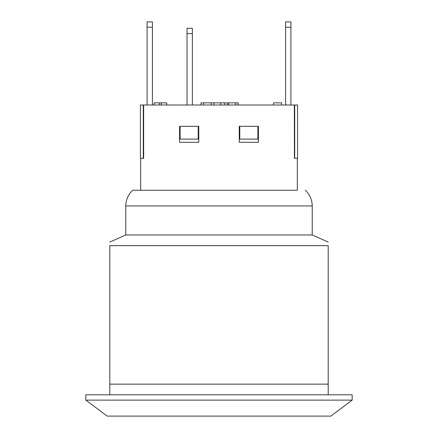 <?xml version="1.0" encoding="UTF-8"?>
<svg xmlns="http://www.w3.org/2000/svg" width="438" height="438" viewBox="0 0 438 438"><rect width="100%" height="100%" fill="white"/><g stroke="black" fill="none" stroke-linecap="round" stroke-linejoin="round"><path stroke-width="0.66" d="M297.309 158.271L297.309 190.234L140.691 190.234L140.691 158.271M294.429 158.271L294.352 105L297.572 105L297.572 158.271L294.352 158.271M143.297 105L143.297 158.271L140.428 158.271L140.428 105L294.352 105M143.648 105L143.648 158.271L143.297 158.271M198.759 126.308L198.759 142.29L179.58 142.29L179.58 126.308L198.759 126.308M258.42 126.308L258.42 142.29L239.241 142.29L239.241 126.308L258.42 126.308M285.587 27.227L285.587 21.9L290.914 21.9L290.914 27.227L285.587 27.227L285.587 105M152.413 21.9L152.413 27.227L147.086 27.227L147.086 21.9L152.413 21.9M147.086 105L147.086 27.227M290.914 105L290.914 27.227M152.413 105L152.413 27.227M192.364 28.295L192.364 33.622L187.037 33.622L187.037 28.295L192.364 28.295M187.037 105L187.037 33.622M192.364 105L192.364 33.622M273.575 105L273.575 102.87L281.639 102.87L281.639 105M161.304 105L161.304 102.87L154.105 102.87L154.105 105M159.514 105L159.514 102.87M166.714 105L166.714 102.87L161.304 102.87M227.317 105L227.317 102.87L201.009 102.87L201.009 105M211.154 105L211.154 102.87M224.48 105L224.48 102.87M203.648 105L203.648 102.87M238.201 105L238.201 102.87L227.317 102.87M180.111 126.308L180.111 139.092L198.222 139.092L198.222 126.308M239.778 126.308L239.778 139.092L257.889 139.092L257.889 126.308M294.703 105L294.703 158.271M109.796 384.137L328.204 384.137L328.204 245.636L109.796 245.636L109.796 394.791M109.796 245.636C109.796 240.878 109.796 240.878 109.796 245.636C109.796 240.878 109.796 240.878 109.796 245.636M328.204 245.636C328.204 240.878 328.204 240.878 328.204 245.636C328.204 240.878 328.204 240.878 328.204 245.636M101.808 394.791L85.826 394.791L85.826 400.118L352.174 400.118L352.174 394.791L101.808 394.791M352.174 400.118L330.865 416.1L107.135 416.1L85.826 400.118M297.309 190.234L132.703 190.234A21.309 21.309 0 0 0 125.777 205.953L125.777 234.982L109.796 242.083M125.777 205.953L312.223 205.953L312.223 234.982L125.777 234.982M213.826 105L213.826 102.87M220.686 105L220.686 102.87M235.644 105L235.644 102.87M228.773 105L228.773 102.87M328.204 394.791L328.204 384.137M312.223 205.953C312.119 199.744 309.808 194.505 305.297 190.234M312.223 234.982L328.204 242.083"/></g></svg>
